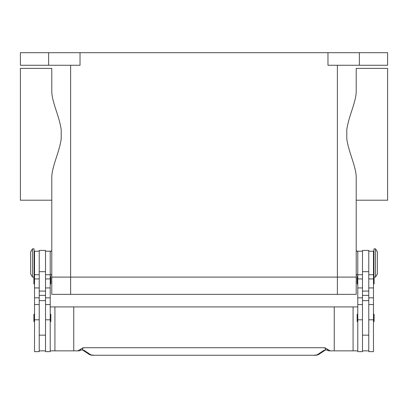 <?xml version="1.0" encoding="UTF-8"?>
<svg xmlns="http://www.w3.org/2000/svg" width="408" height="408" viewBox="0 0 408 408"><rect width="100%" height="100%" fill="white"/><g stroke="black" fill="none" stroke-linecap="round" stroke-linejoin="round"><path stroke-width="0.61" d="M356.215 200.206L387.6 200.206L387.6 68.391L356.215 68.391L356.215 90.704C356.352 101.597 348.886 115.418 346.8 129.581L346.8 139.016C348.886 153.179 356.352 166.999 356.215 177.893L356.215 277.098L337.385 277.098L356.215 277.098L356.215 177.893M51.785 200.206L20.4 200.206L20.4 68.391L51.785 68.391L51.785 90.704C51.648 101.597 59.114 115.418 61.2 129.581L61.2 139.016C59.114 153.179 51.648 166.999 51.785 177.893L51.785 277.098L337.385 277.098L51.785 277.098L51.785 177.893M375.518 262.976L375.518 277.098L377.4 273.962L377.4 251.991L375.518 248.855L375.518 262.976M375.518 248.855L373.947 248.855L373.947 277.098L375.518 277.098M368.771 251.206L373.478 251.206L373.478 351.635L368.771 351.635L368.771 250.42L362.493 250.42L362.493 351.635L357.785 351.635L357.785 251.206L362.493 251.206M357.785 321.82A0.627 0.627 0 0 1 357.158 321.193L357.158 314.604A0.627 0.627 0 0 1 357.785 313.976M373.478 313.976A0.627 0.627 0 0 1 374.105 314.604L374.105 321.193A0.627 0.627 0 0 1 373.478 321.82M357.785 284.162A0.627 0.627 0 0 1 357.158 283.535L357.158 276.94A0.627 0.627 0 0 1 357.785 276.313M373.478 276.313A0.627 0.627 0 0 1 373.947 276.527M374.105 277.098L374.105 283.535A0.627 0.627 0 0 1 373.478 284.162M32.482 248.855L32.482 277.098L34.053 277.098L34.053 248.855L32.482 248.855L30.6 251.991L30.6 273.962L32.482 277.098M39.229 251.206L34.522 251.206L34.522 351.635L39.229 351.635L39.229 250.42L45.507 250.42L45.507 351.635L50.215 351.635L50.215 251.206L45.507 251.206M50.215 321.82A0.627 0.627 0 0 0 50.842 321.193L50.842 314.604A0.627 0.627 0 0 0 50.215 313.976M34.522 313.976A0.627 0.627 0 0 0 33.895 314.604L33.895 321.193A0.627 0.627 0 0 0 34.522 321.82M50.215 284.162A0.627 0.627 0 0 0 50.842 283.535L50.842 276.94A0.627 0.627 0 0 0 50.215 276.313M34.522 276.313A0.627 0.627 0 0 0 34.053 276.527M33.895 277.098L33.895 283.535A0.627 0.627 0 0 0 34.522 284.162M50.215 350.855L73.756 350.855L73.756 306.913L334.244 306.913L334.244 350.855L329.276 350.855A3.137 3.137 0 0 1 327.369 350.207A3.137 0.954 -52.6 0 1 327.364 350.202A3.137 0.954 -52.6 0 1 327.323 350.161A3.137 3.121 -90 0 0 329.276 350.855L332.785 350.855M93.942 355.256L314.058 355.256L93.942 355.256L90.902 354.848L84.308 350.508L82.365 349.86L80.677 350.161A3.137 0.954 52.6 0 1 80.636 350.202A3.137 0.954 52.6 0 1 80.631 350.207A3.137 3.137 0 0 1 78.724 350.855L75.215 350.855M80.636 350.202L81.738 349.84A3.137 2.361 101.6 0 0 81.743 349.845A3.137 2.361 101.6 0 0 82.365 349.86L83.171 347.713L80.468 349.284L80.677 350.161A3.137 3.121 90 0 1 78.724 350.855L73.756 350.855M84.308 350.508A3.137 2.989 123.3 0 1 82.651 350.079L89.179 354.379A3.137 2.989 123.3 0 1 89.179 354.379A3.137 2.989 123.3 0 0 90.902 354.848M317.098 354.848A3.137 2.989 -123.3 0 0 318.816 354.384A3.137 2.989 -123.3 0 1 318.816 354.384L325.355 350.079A3.137 2.989 -123.3 0 1 323.692 350.508L317.098 354.848L314.058 355.256M326.318 349.829A3.137 2.361 -101.6 0 1 326.262 349.84A3.137 2.361 -101.6 0 1 326.257 349.845A3.137 2.361 -101.6 0 1 325.635 349.86L327.323 350.161L327.532 349.284L324.829 347.713L325.635 349.86L323.692 350.508M80.468 349.284L77.734 350.855M324.829 347.713L83.171 347.713M330.266 350.855L327.532 349.284M73.756 306.913L50.215 306.913M334.244 306.913L357.785 306.913M357.785 350.855L334.244 350.855M353.078 306.913L353.078 350.855M45.507 350.855L39.229 350.855M362.493 350.855L368.771 350.855M51.785 68.391L51.785 90.704M356.215 68.391L356.215 90.704M48.644 65.255L48.644 52.698L20.4 52.698L20.4 65.255L80.029 65.255L80.029 52.698L327.971 52.698L327.971 65.255L387.6 65.255L387.6 52.698L359.356 52.698L359.356 65.255M48.644 52.698L80.029 52.698M327.971 52.698L359.356 52.698M54.922 306.913L54.922 350.855M356.215 277.098L356.215 294.362L51.785 294.362L51.785 277.098M34.522 319.796L39.229 319.796M45.507 319.796L50.215 319.796M45.507 295.356L39.229 295.356M45.507 291.093L39.229 291.093M45.507 271.687L39.229 271.687M45.507 278.929L50.215 278.929M45.507 287.941L50.215 287.941M45.507 297.83L50.215 297.83M34.522 278.929L39.229 278.929M34.522 287.941L39.229 287.941M34.522 297.83L39.229 297.83M362.493 295.356L368.771 295.356M362.493 291.093L368.771 291.093M362.493 271.687L368.771 271.687M362.493 278.929L357.785 278.929M362.493 287.941L357.785 287.941M362.493 297.83L357.785 297.83M362.493 319.796L357.785 319.796M373.478 278.929L368.771 278.929M373.478 287.941L368.771 287.941M373.478 297.83L368.771 297.83M373.478 319.796L368.771 319.796M70.615 65.255L70.615 294.362M337.385 65.255L337.385 294.362M357.785 273.962L356.215 275.528M51.785 250.42L50.215 251.991M373.478 270.82L373.947 270.82M362.493 335.162L368.771 335.162M34.522 255.127L34.053 255.127M34.522 304.562L39.229 304.562M34.522 274.742L39.229 274.742M45.507 304.562L50.215 304.562M45.507 274.742L50.215 274.742M45.507 300.635L39.229 300.635M89.189 354.379C91.489 355.526 91.744 355.077 93.942 355.302M318.811 354.379C316.511 355.526 316.256 355.077 314.058 355.302M81.743 349.84L82.569 350.028M326.257 349.84L325.431 350.028M327.364 350.202L326.262 349.84M39.229 335.162L45.507 335.162M34.053 270.82L34.522 270.82M362.493 300.635L368.771 300.635M362.493 274.742L357.785 274.742M362.493 304.562L357.785 304.562M373.478 274.742L368.771 274.742M373.478 304.562L368.771 304.562M373.478 255.127L373.947 255.127M50.215 273.962L51.785 275.528M357.785 251.991L356.215 250.42"/></g></svg>
